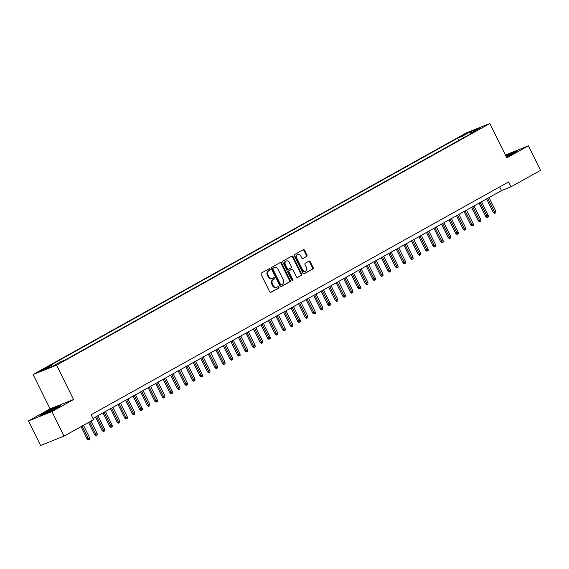 <?xml version="1.0" encoding="UTF-8"?>
<svg xmlns="http://www.w3.org/2000/svg" width="569" height="569" viewBox="0 0 569 569"><rect width="100%" height="100%" fill="white"/><g stroke="black" fill="none" stroke-linecap="round" stroke-linejoin="round"><path stroke-width="0.85" d="M270.069 269.087A0.754 0.59 68.2 0 0 269.222 268.703L261.377 273.077A1.074 0.839 68.2 0 0 261.114 274.45L269.685 291.79A1.074 0.839 68.2 0 0 270.901 292.345L278.739 287.971A0.754 0.59 68.2 0 0 278.077 286.62L277.06 287.189A3.442 2.696 68.2 0 1 276.811 287.302A3.442 2.696 68.2 0 1 273.177 285.418L272.459 283.974A3.442 2.696 68.2 0 1 273.298 279.571L274.315 279.009A0.754 0.59 68.2 0 0 273.646 277.658L272.629 278.227A3.442 2.696 68.2 0 1 272.387 278.341A3.442 2.696 68.2 0 1 268.746 276.463L268.035 275.019A3.442 2.696 68.2 0 1 268.874 270.616L269.884 270.047A0.754 0.59 68.2 0 0 270.069 269.087M272.387 278.341L271.754 278.597A3.442 2.696 68.2 0 1 268.113 276.712L267.394 275.268A3.442 2.696 68.2 0 1 268.234 270.865L269.251 270.303A0.754 0.59 68.2 0 0 268.867 268.895M270.567 292.43L278.106 288.22A0.754 0.59 68.2 0 0 277.722 286.819M276.811 287.302L276.178 287.558A3.442 2.696 68.2 0 1 272.537 285.674L271.826 284.23A3.442 2.696 68.2 0 1 272.665 279.827L273.682 279.258A0.754 0.59 68.2 0 0 273.298 277.857M461.921 135.607L467.099 133.246L461.921 135.607M306.705 256.455A1.074 0.839 68.2 0 0 306.968 255.083L304.564 250.218A1.074 0.839 68.2 0 0 303.348 249.663L294.635 254.521A1.074 0.839 68.2 0 0 294.372 255.901L302.943 273.241A1.074 0.839 68.2 0 0 304.159 273.789L312.872 268.931A1.074 0.839 68.2 0 0 313.135 267.558L310.226 261.683A1.074 0.839 68.2 0 0 309.017 261.128L305.283 263.212A1.074 0.839 68.2 0 0 305.027 264.585L306.463 267.501A2.881 2.255 68.2 0 1 305.553 271.278A2.881 2.255 68.2 0 1 302.516 269.699L296.869 258.283A2.881 2.255 68.2 0 1 297.779 254.507A2.881 2.255 68.2 0 1 300.823 256.086L301.762 257.985A1.074 0.839 68.2 0 0 302.978 258.539L306.072 256.711A1.074 0.839 68.2 0 0 306.335 255.332L303.931 250.467A1.074 0.839 68.2 0 0 303.042 249.834M506.801 157.876L528.423 145.813L540.55 170.351L511.026 186.817L508.601 181.909L91.14 414.737L93.565 419.645L64.041 436.117L51.914 411.579L73.543 399.516L56.566 365.163L489.824 123.523L506.801 157.876M281.598 263.02A1.074 0.839 68.2 0 0 280.389 262.473L271.676 267.33A1.074 0.839 68.2 0 0 271.413 268.703L279.984 286.043A1.074 0.839 68.2 0 0 281.2 286.598L289.906 281.74A1.074 0.839 68.2 0 0 290.169 280.368L281.598 263.02L280.965 263.276A1.074 0.839 68.2 0 0 280.083 262.643M283.156 260.929L291.869 256.071A1.074 0.839 68.2 0 1 293.085 256.619L301.655 273.959A1.074 0.839 68.2 0 1 301.392 275.339L297.658 277.416A1.074 0.839 68.2 0 1 296.449 276.861L292.971 269.834A1.074 0.839 68.2 0 0 291.755 269.279L289.287 270.659A1.074 0.839 68.2 0 0 289.024 272.032L292.637 279.358A0.754 0.59 68.2 0 1 291.605 279.934L282.893 262.302A1.074 0.839 68.2 0 1 283.156 260.929M43.87 369.409L46.608 367.759L38.856 371.699L43.87 369.409M56.566 365.163L33.094 374.53L466.352 132.883L489.824 123.523M458.685 140.493L457.547 138.189L46.857 367.247L51.295 365.476L52.547 366.294M457.547 138.189L461.985 136.418L470.257 131.809L479.902 127.961L471.623 132.57L476.061 130.799L65.371 359.857L60.933 361.628L52.661 366.244L43.016 370.092L51.295 365.476M73.543 399.516L50.072 408.883L28.45 420.939L51.914 411.579M28.45 420.939L40.577 445.477L64.041 436.117M528.423 145.813L505.379 155.01M50.072 408.883L33.094 374.53M92.982 418.464L501.517 190.608L511.026 186.817M499.674 186.888L501.517 190.608M471.623 132.57L471.53 133.331M463.835 137.62L461.985 136.418M470.257 131.809L470.862 133.701M57.028 407.987L60.755 405.348L53.685 408.165L42.895 413.627L39.169 416.266L46.238 413.443L57.028 407.987M506.36 156.98L513.978 153.125L517.705 150.486L505.763 155.778M280.866 286.684L289.272 281.989A1.074 0.839 68.2 0 0 289.536 280.617L280.965 263.276M273.156 268.227A0.754 0.59 68.2 0 0 272.971 269.187L280.496 284.408A0.754 0.59 68.2 0 0 281.342 284.799L282.416 284.201A3.442 2.696 68.2 0 0 283.255 279.799L278.113 269.393A3.442 2.696 68.2 0 0 274.471 267.515A3.442 2.696 68.2 0 0 274.222 267.629L272.515 268.483A0.754 0.59 68.2 0 0 272.338 269.443L272.971 269.187M281.228 284.841L280.709 285.048A0.754 0.59 68.2 0 1 279.856 284.664L272.338 269.443M274.094 267.679A3.442 2.696 68.2 0 0 273.838 267.764A3.442 2.696 68.2 0 0 273.589 267.885L274.222 267.629M272.515 268.483L273.589 267.885M297.331 277.501L300.752 275.588A1.074 0.839 68.2 0 0 301.015 274.215L292.445 256.875A1.074 0.839 68.2 0 0 291.563 256.235M291.278 269.471A1.074 0.839 68.2 0 0 291.122 269.535L288.647 270.915A1.074 0.839 68.2 0 0 288.383 272.288L292.004 279.607L292.637 279.358M292.032 280.339A0.754 0.59 68.2 0 0 292.004 279.607M289.365 262.537A2.881 2.255 68.2 0 0 286.321 260.958A2.881 2.255 68.2 0 0 285.418 264.734L287.402 268.76A1.074 0.839 68.2 0 0 288.618 269.308L291.093 267.928A1.074 0.839 68.2 0 0 291.349 266.555L289.365 262.537M286.321 260.958L285.688 261.214A2.881 2.255 68.2 0 0 284.777 264.99L285.418 264.734M288.462 269.372L287.985 269.564A1.074 0.839 68.2 0 1 286.769 269.009L284.777 264.99M302.644 258.618L306.072 256.711M297.779 254.507L297.146 254.763A2.881 2.255 68.2 0 0 296.236 258.539L296.869 258.283M305.553 271.278L304.92 271.527A2.881 2.255 68.2 0 1 301.876 269.955L296.236 258.539M303.825 273.874L312.239 269.187A1.074 0.839 68.2 0 0 312.502 267.814L309.593 261.932A1.074 0.839 68.2 0 0 308.711 261.299M89.61 437.732L89.682 439.275L88.935 439.695L88.295 439.951L87.114 438.941L89.61 437.732L83.458 425.285M88.935 439.695L82.1 426.039M87.114 438.941L81.033 426.636M45.94 412.646A7.127 0.448 -26.3 0 0 43.728 414.189A7.127 0.448 -26.3 0 0 47.775 412.589A7.127 0.448 -26.3 0 0 54.183 409.36A7.127 0.448 -26.3 0 0 56.438 407.909A7.127 0.448 -26.3 0 0 52.981 409.118A7.127 0.448 -26.3 0 0 45.94 412.646M40.25 415.832L43.208 413.734L53.671 408.442L59.88 405.967M506.353 156.966A7.127 0.448 -26.3 0 0 513.387 153.047A7.127 0.448 -26.3 0 0 513.302 152.961A7.127 0.448 -26.3 0 0 505.955 156.169M505.869 155.991L516.83 151.112M97.128 433.535L97.207 435.086L96.453 435.505L95.82 435.754L94.632 434.752L97.128 433.535L90.976 421.088M96.453 435.505L89.625 421.849M94.632 434.752L88.551 422.447M104.653 429.346L104.724 430.889L103.978 431.309L103.338 431.558L102.157 430.555L104.653 429.346L97.918 415.711M103.978 431.309L96.559 416.465M102.157 430.555L95.492 417.063M112.171 425.15L112.249 426.693L111.496 427.113L110.863 427.362L109.675 426.359L112.171 425.15L105.436 411.515M111.496 427.113L104.084 412.276M109.675 426.359L103.01 412.874M119.696 420.953L119.767 422.497L119.021 422.916L118.388 423.172L117.2 422.162L119.696 420.953L112.961 407.326M119.021 422.916L111.602 408.08M117.2 422.162L110.535 408.677M127.214 416.757L127.292 418.3L126.538 418.72L125.905 418.976L124.718 417.966L127.214 416.757L120.479 403.129M126.538 418.72L119.127 403.883M124.718 417.966L118.053 404.481M134.739 412.561L134.817 414.104L134.064 414.524L133.43 414.78L132.243 413.77L134.739 412.561L128.004 398.933M134.064 414.524L126.645 399.687M132.243 413.77L125.578 400.284M142.257 408.364L142.335 409.915L141.581 410.334L140.948 410.583L139.768 409.58L142.257 408.364L135.522 394.737M141.581 410.334L134.17 395.491M139.768 409.58L133.096 396.088M149.782 404.175L149.86 405.718L149.106 406.138L148.473 406.387L147.286 405.384L149.782 404.175L143.047 390.54M149.106 406.138L141.695 391.294M147.286 405.384L140.621 391.892M157.307 399.979L157.378 401.522L156.624 401.942L155.991 402.191L154.811 401.188L157.307 399.979L150.565 386.344M156.624 401.942L149.213 387.105M154.811 401.188L148.139 387.702M164.825 395.782L164.903 397.326L164.149 397.745L163.516 398.001L162.329 396.991L164.825 395.782L158.09 382.155M164.149 397.745L156.738 382.909M162.329 396.991L155.664 383.506M172.35 391.586L172.421 393.129L171.674 393.549L171.034 393.805L169.854 392.795L172.35 391.586L165.615 377.958M171.674 393.549L164.256 378.712M169.854 392.795L163.189 379.31M179.868 387.389L179.946 388.933L179.192 389.352L178.559 389.609L177.372 388.599L179.868 387.389L173.132 373.762M179.192 389.352L171.781 374.516M177.372 388.599L170.707 375.113M187.393 383.193L187.464 384.744L186.717 385.163L186.077 385.412L184.897 384.409L187.393 383.193L180.657 369.566M186.717 385.163L179.299 370.319M184.897 384.409L178.232 370.917M194.911 379.004L194.989 380.547L194.235 380.967L193.602 381.216L192.414 380.213L194.911 379.004L188.175 365.369M194.235 380.967L186.824 366.123M192.414 380.213L185.75 366.721M202.436 374.807L202.514 376.351L201.76 376.77L201.127 377.019L199.939 376.017L202.436 374.807L195.7 361.173M201.76 376.77L194.342 361.934M199.939 376.017L193.275 362.531M209.954 370.611L210.032 372.154L209.278 372.574L208.645 372.83L207.457 371.82L209.954 370.611L203.218 356.983M209.278 372.574L201.867 357.737M207.457 371.82L200.793 358.335M217.479 366.415L217.557 367.958L216.803 368.378L216.17 368.634L214.982 367.624L217.479 366.415L210.743 352.787M216.803 368.378L209.385 353.541M214.982 367.624L208.318 354.138M224.997 362.218L225.075 363.762L224.321 364.181L223.688 364.437L222.507 363.427L224.997 362.218L218.261 348.591M224.321 364.181L216.91 349.345M222.507 363.427L215.836 349.942M232.522 358.022L232.6 359.572L231.846 359.992L231.213 360.241L230.025 359.238L232.522 358.022L225.786 344.394M231.846 359.992L224.435 345.148M230.025 359.238L223.361 345.746M240.047 353.833L240.118 355.376L239.364 355.796L238.731 356.045L237.55 355.042L240.047 353.833L233.304 340.198M239.364 355.796L231.953 340.952M237.55 355.042L230.879 341.549M247.565 349.636L247.643 351.18L246.889 351.599L246.256 351.848L245.068 350.845L247.565 349.636L240.829 336.002M246.889 351.599L239.478 336.763M245.068 350.845L238.404 337.36M255.09 345.44L255.161 346.983L254.414 347.403L253.774 347.659L252.593 346.649L255.09 345.44L248.354 331.812M254.414 347.403L246.996 332.566M252.593 346.649L245.929 333.164M262.608 341.244L262.686 342.787L261.932 343.207L261.299 343.463L260.111 342.453L262.608 341.244L255.872 327.616M261.932 343.207L254.521 328.37M260.111 342.453L253.447 328.967M270.133 337.047L270.204 338.591L269.457 339.01L268.817 339.266L267.636 338.256L270.133 337.047L263.397 323.42M269.457 339.01L262.039 324.174M267.636 338.256L260.972 324.771M277.651 332.851L277.729 334.401L276.975 334.821L276.342 335.07L275.154 334.067L277.651 332.851L270.915 319.223M276.975 334.821L269.564 319.977M275.154 334.067L268.49 320.575M285.176 328.662L285.254 330.205L284.5 330.625L283.867 330.874L282.679 329.871L285.176 328.662L278.44 315.027M284.5 330.625L277.082 315.781M282.679 329.871L276.015 316.378M292.694 324.465L292.772 326.009L292.018 326.428L291.385 326.677L290.204 325.674L292.694 324.465L285.958 310.83M292.018 326.428L284.607 311.592M290.204 325.674L283.533 312.189M300.219 320.269L300.297 321.812L299.543 322.232L298.91 322.488L297.722 321.478L300.219 320.269L293.483 306.641M299.543 322.232L292.125 307.395M297.722 321.478L291.058 307.993M307.737 316.072L307.815 317.616L307.061 318.035L306.428 318.291L305.247 317.282L307.737 316.072L301.001 302.445M307.061 318.035L299.65 303.199M305.247 317.282L298.576 303.796M315.262 311.876L315.34 313.419L314.586 313.839L313.953 314.095L312.765 313.085L315.262 311.876L308.526 298.248M314.586 313.839L307.175 299.002M312.765 313.085L306.101 299.6M322.787 307.68L322.858 309.23L322.111 309.65L321.471 309.899L320.29 308.896L322.787 307.68L316.044 294.052M322.111 309.65L314.693 294.806M320.29 308.896L313.619 295.403M330.305 303.49L330.383 305.034L329.629 305.453L328.996 305.702L327.808 304.7L330.305 303.49L323.569 289.856M329.629 305.453L322.218 290.61M327.808 304.7L321.144 291.207M337.83 299.294L337.901 300.837L337.154 301.257L336.514 301.506L335.333 300.503L337.83 299.294L331.094 285.659M337.154 301.257L329.736 286.42M335.333 300.503L328.669 287.018M345.347 295.098L345.426 296.641L344.672 297.061L344.039 297.317L342.851 296.307L345.347 295.098L338.612 281.47M344.672 297.061L337.261 282.224M342.851 296.307L336.187 282.821M352.872 290.901L352.944 292.445L352.197 292.864L351.564 293.12L350.376 292.11L352.872 290.901L346.137 277.274M352.197 292.864L344.778 278.028M350.376 292.11L343.712 278.625M360.39 286.705L360.469 288.248L359.715 288.668L359.082 288.924L357.894 287.914L360.39 286.705L353.655 273.077M359.715 288.668L352.303 273.831M357.894 287.914L351.229 274.429M367.915 282.509L367.994 284.059L367.24 284.479L366.607 284.728L365.419 283.725L367.915 282.509L361.18 268.881M367.24 284.479L359.821 269.635M365.419 283.725L358.755 270.232M375.433 278.319L375.512 279.863L374.758 280.282L374.125 280.531L372.944 279.528L375.433 278.319L368.698 264.685M374.758 280.282L367.346 265.439M372.944 279.528L366.272 266.036M382.958 274.123L383.037 275.666L382.283 276.086L381.65 276.335L380.462 275.332L382.958 274.123L376.223 260.488M382.283 276.086L374.864 261.249M380.462 275.332L373.797 261.847M390.476 269.926L390.554 271.47L389.801 271.89L389.168 272.146L387.987 271.136L390.476 269.926L383.741 256.299M389.801 271.89L382.389 257.053M387.987 271.136L381.315 257.65M398.001 265.73L398.08 267.274L397.326 267.693L396.693 267.949L395.505 266.939L398.001 265.73L391.266 252.103M397.326 267.693L389.914 252.856M395.505 266.939L388.84 253.454M405.526 261.534L405.597 263.077L404.851 263.497L404.21 263.753L403.03 262.743L405.526 261.534L398.784 247.906M404.851 263.497L397.432 248.66M403.03 262.743L396.358 249.258M413.044 257.337L413.122 258.888L412.369 259.308L411.736 259.556L410.548 258.554L413.044 257.337L406.309 243.71M412.369 259.308L404.957 244.464M410.548 258.554L403.883 245.061M420.569 253.141L420.64 254.692L419.894 255.111L419.253 255.36L418.073 254.357L420.569 253.141L413.834 239.513M419.894 255.111L412.475 240.267M418.073 254.357L411.408 240.865M428.087 248.952L428.165 250.495L427.411 250.915L426.778 251.164L425.591 250.161L428.087 248.952L421.352 235.317M427.411 250.915L420 236.078M425.591 250.161L418.926 236.676M435.612 244.755L435.683 246.299L434.936 246.718L434.303 246.974L433.116 245.964L435.612 244.755L428.877 231.128M434.936 246.718L427.518 231.882M433.116 245.964L426.451 232.479M443.13 240.559L443.208 242.102L442.454 242.522L441.821 242.778L440.634 241.768L443.13 240.559L436.395 226.931M442.454 242.522L435.043 227.685M440.634 241.768L433.969 228.283M450.655 236.363L450.733 237.906L449.979 238.326L449.346 238.582L448.159 237.572L450.655 236.363L443.92 222.735M449.979 238.326L442.561 223.489M448.159 237.572L441.494 224.086M458.173 232.166L458.251 233.717L457.497 234.136L456.864 234.385L455.684 233.382L458.173 232.166L451.437 218.539M457.497 234.136L450.086 219.293M455.684 233.382L449.012 219.89M465.698 227.97L465.776 229.52L465.022 229.94L464.389 230.189L463.202 229.186L465.698 227.97L458.963 214.342M465.022 229.94L457.611 215.096M463.202 229.186L456.537 215.694M473.223 223.781L473.294 225.324L472.54 225.744L471.907 225.993L470.727 224.99L473.223 223.781L466.48 210.146M472.54 225.744L465.129 210.907M470.727 224.99L464.055 211.504M480.741 219.584L480.819 221.128L480.065 221.547L479.432 221.803L478.245 220.793L480.741 219.584L474.005 205.957M480.065 221.547L472.654 206.711M478.245 220.793L471.58 207.308M488.266 215.388L488.337 216.931L487.59 217.351L486.95 217.607L485.77 216.597L488.266 215.388L481.53 201.76M487.59 217.351L480.172 202.514M485.77 216.597L479.105 203.112M495.784 211.191L495.862 212.735L495.108 213.155L494.475 213.411L493.287 212.401L495.784 211.191L489.048 197.564M495.108 213.155L487.697 198.318M493.287 212.401L486.623 198.915M41.8 370.483L41.594 370.056M268.234 270.865L268.874 270.616M267.394 275.268L268.035 275.019M268.113 276.712L268.746 276.463M273.682 279.258L274.315 279.009M272.665 279.827L273.298 279.571M271.826 284.23L272.459 283.974M272.537 285.674L273.177 285.418M278.106 288.22L278.739 287.971M269.251 270.303L269.884 270.047M289.536 280.617L290.169 280.368M289.272 281.989L289.906 281.74M279.856 284.664L280.496 284.408M292.445 256.875L293.085 256.619M301.015 274.215L301.655 273.959M300.752 275.588L301.392 275.339M291.122 269.535L291.755 269.279M288.647 270.915L289.287 270.659M288.383 272.288L289.024 272.032M286.769 269.009L287.402 268.76M301.876 269.955L302.516 269.699M309.593 261.932L310.226 261.683M312.502 267.814L313.135 267.558M312.239 269.187L312.872 268.931M303.931 250.467L304.564 250.218M306.335 255.332L306.968 255.083M280.652 285.076L281.285 284.82M273.838 267.764L274.471 267.515M291.2 269.493L291.833 269.244M287.907 269.599L288.54 269.35"/></g></svg>
